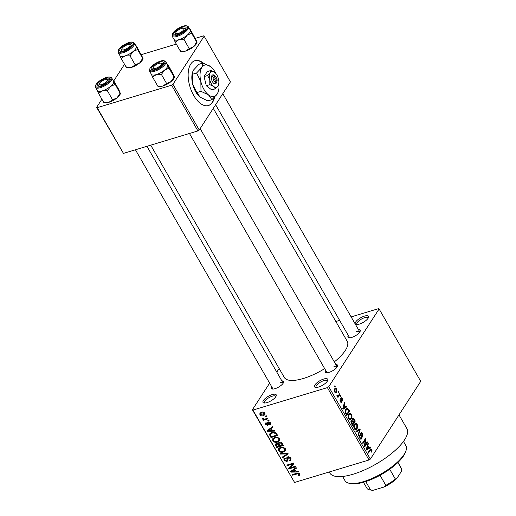 <?xml version="1.0" encoding="UTF-8"?>
<svg xmlns="http://www.w3.org/2000/svg" width="516" height="516" viewBox="0 0 516 516"><rect width="100%" height="100%" fill="white"/><g stroke="black" fill="none" stroke-linecap="round" stroke-linejoin="round"><path stroke-width="0.77" d="M272.196 394.585A7.611 2.632 150.1 0 1 276.215 395.914A7.611 2.632 150.1 0 1 267.004 402.609A7.611 2.632 150.1 0 1 263.947 402.964A7.611 2.632 150.1 0 1 264.444 399.197A7.611 2.632 150.1 0 1 272.196 394.585M275.834 396.681A6.437 2.225 -29.9 0 0 275.731 396.34A6.437 2.225 -29.9 0 0 272.345 396.159A6.437 2.225 -29.9 0 0 266.546 399.352A6.437 2.225 -29.9 0 0 264.566 402.757A6.437 2.225 -29.9 0 0 264.805 403.022M323.732 379.034A7.611 2.632 150.1 0 1 327.75 380.363A7.611 2.632 150.1 0 1 318.54 387.058A7.611 2.632 150.1 0 1 315.489 387.413A7.611 2.632 150.1 0 1 315.979 383.646A7.611 2.632 150.1 0 1 323.732 379.034M327.37 381.124A6.437 2.225 -29.9 0 0 327.267 380.789A6.437 2.225 -29.9 0 0 323.88 380.608A6.437 2.225 -29.9 0 0 318.082 383.801A6.437 2.225 -29.9 0 0 316.102 387.206A6.437 2.225 -29.9 0 0 316.34 387.471M364.502 316.102A7.611 2.632 150.1 0 1 368.521 317.43A7.611 2.632 150.1 0 1 359.304 324.125A7.611 2.632 150.1 0 1 356.253 324.48A7.611 2.632 150.1 0 1 356.743 320.713A7.611 2.632 150.1 0 1 364.502 316.102M368.134 318.198A6.437 2.225 -29.9 0 0 368.031 317.856A6.437 2.225 -29.9 0 0 364.651 317.675A6.437 2.225 -29.9 0 0 358.852 320.868A6.437 2.225 -29.9 0 0 356.866 324.274A6.437 2.225 -29.9 0 0 357.111 324.538M203.562 63.229A23.413 12.274 73.2 0 0 194.932 60.688A23.413 12.274 73.2 0 0 193.706 95.447A23.413 12.274 73.2 0 0 208.464 105.522A23.413 12.274 73.2 0 0 214.65 97.124M202.872 63.094A23.413 12.274 73.2 0 0 194.745 60.753M335.852 364.586A7.024 2.425 150.1 0 1 337.554 366.186A7.024 2.425 150.1 0 1 329.053 372.365A7.024 2.425 150.1 0 1 326.235 372.694A7.024 2.425 150.1 0 1 325.706 370.423M337.161 366.96A5.85 2.025 -29.9 0 0 337.071 366.702A5.85 2.025 -29.9 0 0 333.994 366.534M281.839 380.885A7.024 2.425 150.1 0 1 283.536 382.485A7.024 2.425 150.1 0 1 275.034 388.671A7.024 2.425 150.1 0 1 272.216 389A7.024 2.425 150.1 0 1 271.687 386.723M283.142 383.259A5.85 2.025 -29.9 0 0 283.052 383.001A5.85 2.025 -29.9 0 0 279.975 382.833M358.478 329.666A7.024 2.425 150.1 0 1 360.174 331.266A7.024 2.425 150.1 0 1 351.673 337.445A7.024 2.425 150.1 0 1 348.855 337.774A7.024 2.425 150.1 0 1 348.326 335.497M359.781 332.04A5.85 2.025 -29.9 0 0 359.691 331.782A5.85 2.025 -29.9 0 0 356.614 331.614M398.997 414.883L406.885 428.596A44.486 15.377 150.1 0 1 393.198 452.126A44.486 15.377 150.1 0 1 353.131 474.217A44.486 15.377 150.1 0 1 329.756 472.946L329.208 471.992M324.68 368.637A36.288 12.545 150.1 0 1 303.363 378.48A36.288 12.545 150.1 0 1 284.29 377.448L150.724 145.164M279.13 368.476L276.782 372.101M269.629 383.143L252.395 409.743L252.95 410.072L327.389 387.613L328.744 386.703L370.365 459.079L369.011 459.982L327.389 387.613M252.95 410.072L294.565 482.447L252.395 409.743M336.787 388.761L336.703 392.076L335.922 392.786L334.678 392.012L334.742 388.729L335.548 387.98L336.787 388.761L336.271 388.916M337.574 396.533L337.903 396.43L337.122 396.269L336.903 395.52L337.29 395.25L338.077 395.946L339.612 393.792L339.96 394.398L337.922 397.539L337.735 396.494M336.974 395.901L338.077 395.946M340.895 402.467L341.657 402.241L340.289 401.77L340.063 399.468L340.566 401.3L341.263 401.7L340.882 398.042L342.379 398.494L342.579 400.977L342.069 398.9L341.282 398.565L341.657 402.241L341.315 402.532M340.657 398.662L341.457 398.423L340.644 398.758M340.444 402.009L341.263 401.7M340.882 398.042L341.289 397.694M348.545 409.33L349.564 411.104L346.771 415.425L345.294 412.69L345.81 409.22L346.933 408.221L348.545 409.33L347.997 409.498M354.215 419.185L355.292 421.062L352.493 425.384L351.409 423.501L351.157 420.746L352.118 420.495L352.331 418.605L352.873 418.147L354.215 419.185L353.673 419.347M351.157 420.746L352.118 420.495L351.125 420.792M359.807 428.912L360.149 429.505L358.381 435.62L358.02 434.988L359.671 429.751L356.279 431.963L355.911 431.324L359.807 428.912M367.237 441.838L367.585 442.444L364.793 446.766L364.419 446.114L365.193 440.096L362.948 443.56L362.6 442.954L365.399 438.639L365.773 439.284L364.999 445.295L367.237 441.838M372.049 450.732L371.578 452.132L371.197 451.584L371.359 449.952L370.772 449.623L368.424 453.08L368.076 452.48L370.733 448.804L371.701 449.475L372.049 450.732L371.494 450.894M371.359 449.952L370.772 449.623L369.714 449.946M370.365 459.079L420.721 381.337L379.105 308.968L328.744 386.703M370.159 446.914L370.527 447.553L366.67 450.029L366.302 449.391L367.985 443.134L368.353 443.773L367.818 445.585L369.024 447.682L370.159 446.914M360.574 439.103L361.587 438.8C361.09 439.484 360.503 439.303 359.826 438.258L359.613 435.143L360.142 437.729L361.252 438.174L361.426 437.549L360.6 435.027L360.742 433.079C361.284 432.363 361.916 432.576 362.638 433.717L362.845 437.181L362.277 434.169L361.09 433.679L361.587 438.8L361.135 439.187M360.497 433.711L361.368 433.446L360.471 433.866M360.097 438.665L361.252 438.174M360.742 433.079L361.213 432.685M357.73 426.629L357.117 428.706L356.04 429.68L354.298 428.635C353.525 426.693 353.557 425.178 354.395 424.081L355.743 423.133L357.169 424.21L357.73 426.629L357.253 426.771M352.009 416.67L351.39 418.747L350.312 419.727L348.571 418.682C347.803 416.741 347.836 415.219 348.668 414.129L350.022 413.181L351.448 414.251L352.009 416.67L351.525 416.818M346.662 406.053L347.029 406.692L343.172 409.169L342.805 408.53L344.488 402.274L344.856 402.912L344.32 404.725L345.527 406.821L346.662 406.053M340.605 395.527L340.953 396.127L340.554 396.746L340.205 396.14L340.605 395.527M338.219 391.367L338.567 391.973L338.167 392.592L337.819 391.986L338.219 391.367M334.929 385.652L335.277 386.258L334.878 386.877L334.529 386.271L334.929 385.652M265.366 416.083L266.32 415.793L266.669 416.399L265.714 416.689L265.366 416.083M265.192 418.979L267.714 418.218L268.062 418.824L263.205 420.288L262.857 419.682L263.631 419.45L262.354 418.986L262.283 418.334L263.076 418.295L264.134 419.16L265.192 418.979M267.752 420.237L268.707 419.947L269.055 420.553L268.101 420.843L267.752 420.237M269.384 424.313L269.816 423.114L268.591 422.52L268.326 424.99L267.688 425.436L265.514 424.487L265.411 423.165L266.095 422.668L266.533 423.249L266.198 424.255L267.243 424.862L267.378 422.43L268.12 421.953L270.532 422.946L270.623 424.268L269.823 424.894L269.384 424.313L270.526 422.933M269.01 421.875L268.243 422.81M266.533 423.249L265.514 424.487M267.243 424.862L268.288 423.372M272.467 430.557L274.764 430.479L275.131 431.118L267.391 431.286L267.024 430.654L272.59 426.7L272.958 427.338L271.261 428.461L272.467 430.557M279.595 438.71L279.549 440.761L277.602 442.051C275.783 442.754 274.164 442.328 272.738 440.774L272.758 438.742L274.835 437.4L277.576 437.278L279.595 438.71M285.322 448.662L285.277 450.72L283.329 452.01C281.51 452.713 279.891 452.287 278.466 450.726L278.479 448.701L280.556 447.359L283.303 447.237L285.322 448.662M299.854 473.927L299.925 475.023L298.525 475.868L298.087 475.288L299.054 474.14L298.177 473.636L292.643 475.204L292.295 474.597L296.829 473.23L299.854 473.927M299.719 473.727L299.067 474.733L299.486 473.469M294.565 482.447L369.011 459.982M295.965 471.418L298.261 471.34L298.629 471.979L290.889 472.146L290.521 471.514L296.087 467.56L296.455 468.199L294.759 469.321L295.965 471.418M289.992 467.877L295.339 466.264L295.687 466.87L289.012 468.883L288.637 468.238L292.52 464.065L287.167 465.684L286.819 465.077L293.501 463.058L293.875 463.71L289.992 467.877L293.604 463.245M288.579 456.763L287.683 460.923L286.819 461.517L284 460.349L283.897 458.647L284.942 457.918L285.38 458.498L284.671 459.001L284.767 460.091L286.496 460.904L287.064 460.511L286.883 457.46L287.767 456.866L290.792 458.169L290.882 460.046L289.689 460.859L289.25 460.278L290.05 459.711L289.979 458.35L288.128 457.466L287.631 457.802L288.302 456.77M286.496 460.904L287.754 459.446M280.13 453.448L287.909 453.332L288.244 453.925L282.6 457.737L282.239 457.112L287.315 453.906L280.498 454.08L280.13 453.448M279.291 442.354C280.556 441.986 281.562 442.406 282.317 443.612L283.394 445.489L276.711 447.501L275.628 445.618L275.48 444.063L276.35 443.444L278.13 443.676L279.291 442.354M271.951 432.479C273.764 431.75 275.325 432.176 276.647 433.756L277.666 435.53L270.99 437.549L269.584 434.853L269.804 433.821L271.951 432.479M261.399 412.297C262.728 411.762 263.902 412.065 264.94 413.213L264.934 414.716L263.392 415.657C262.083 416.18 260.922 415.87 259.903 414.729L259.909 413.226L261.399 412.297M335.858 321.52L339.631 320.378M351.144 316.908L378.55 308.639L379.105 308.968M199.253 130.019L230.426 81.896L204.143 36.191L172.97 84.314L199.253 130.019L197.899 130.929L171.615 85.217L172.97 84.314M97.176 107.683L123.459 153.387L96.621 107.354L97.176 107.683L171.615 85.217M123.459 153.387L197.899 130.929M124.517 64.281L113.778 80.864L118.99 89.932L120.202 93.538L113.707 81.489A9.365 3.238 150.1 0 1 113.127 83.65A9.365 3.238 -29.9 0 0 113.61 81.283L111.746 78.045A9.365 3.238 150.1 0 1 111.263 80.412A9.365 3.238 150.1 0 1 102.8 86.765A9.365 3.238 150.1 0 1 95.512 87.385L97.376 90.623A9.365 3.238 -29.9 0 0 104.664 90.003A9.365 3.238 -29.9 0 0 113.127 83.65A9.365 3.238 150.1 0 1 110.508 86.424L114.991 84.469M101.897 99.201L96.621 107.354M141.39 54.625L176.304 44.092M195.409 38.326L203.588 35.862L204.143 36.191M213.282 108.36L347.21 341.263A36.288 12.545 150.1 0 1 334.31 361.897M135.437 149.775L272.906 388.838A5.85 2.025 -29.9 0 0 273.087 389.045M215.63 104.735L349.545 337.612A5.85 2.025 -29.9 0 0 349.725 337.825M189.456 133.476L326.925 372.539A5.85 2.025 -29.9 0 0 327.105 372.745M299.815 473.875L298.525 475.868M298.57 473.024L298.177 473.636M293.217 474.32L292.643 475.204M291.959 470.489L290.889 472.146M295.739 467.806L294.759 469.321M292.798 471.469L295.068 471.45L294.094 469.766L291.372 471.572L292.798 471.469M295.552 470.702L295.068 471.45M292.172 470.34L291.372 471.572M295.042 468.302L294.094 469.766M291.018 466.29L289.012 468.883M293.094 463.181L292.52 464.065M287.741 464.8L287.167 465.684M291.05 458.756L289.689 460.859M290.424 457.66L289.979 458.35M287.844 459.937L286.819 461.517M284.555 459.485L284 460.349M287.567 456.937L286.702 458.266M283.542 456.279L282.6 457.737M287.683 453.338L287.315 453.906M280.917 453.435L280.498 454.08M285.58 449.294L285.142 449.468M284.032 450.92L283.329 452.01M279.04 449.842L278.466 450.726M279.917 447.965L279.814 447.636M280.336 447.43L279.524 448.681L279.246 450.487C280.349 451.681 281.601 451.984 282.987 451.397L284.516 450.436L284.542 448.901C283.465 447.74 282.246 447.43 280.885 447.972L279.259 448.985L280.246 447.462M281.407 447.166L280.885 447.972M284.993 448.204L284.542 448.901M277.286 446.617L276.711 447.501M276.17 444.786L275.628 445.618M278.885 442.515L278.13 443.676M277.144 446.663L279.143 446.056L278.06 444.302L276.808 444.018L276.266 444.373L277.144 446.663M279.627 445.308L279.143 446.056M277.234 443.367L276.808 444.018M279.324 442.347L278.06 444.302M279.924 445.824L282.265 445.115L281.078 443.231L279.646 442.96L279.027 443.373L279.924 445.824M282.749 444.366L282.265 445.115M280.117 442.231L279.646 442.96M281.478 442.618L281.078 443.231M281.988 443.115L281.523 443.831M279.853 439.342L279.414 439.516M278.305 440.967L277.602 442.051M273.312 439.89L272.738 440.774M274.196 438.007L274.093 437.678M274.609 437.478L273.796 438.729L273.519 440.535C274.622 441.722 275.873 442.025 277.266 441.444L278.795 440.477L278.821 438.948C277.743 437.787 276.524 437.471 275.163 438.013L273.532 439.032L274.518 437.503M275.686 437.207L275.163 438.013M279.272 438.252L278.821 438.948M271.558 436.665L270.99 437.549M271.61 433.382L271.184 432.382M270.829 432.937L269.584 434.853M271.422 436.704L276.537 435.162L275.912 434.072L274.06 432.84L272.293 433.092L270.61 434.104L270.442 434.73L271.422 436.704M277.028 434.414L276.537 435.162M272.822 432.273L272.293 433.092M274.454 432.24L274.06 432.84M276.382 433.35L275.912 434.072M268.462 429.628L267.391 431.286M272.242 426.945L271.261 428.461M269.3 430.608L271.571 430.589L270.597 428.906L267.875 430.712L269.3 430.608M272.055 429.841L271.571 430.589M268.675 429.48L267.875 430.712M271.545 427.442L270.597 428.906M270.752 423.462L269.823 424.894M270.21 422.501L269.816 423.114M268.855 421.862L268.339 422.656M268.449 424.262L267.688 425.436M268.675 419.96L268.101 420.843M263.934 419.16L263.205 420.288M262.792 418.308L262.354 418.986M266.288 415.806L265.714 416.689M264.953 413.245L263.392 415.657M260.541 413.748L259.903 414.729M260.606 414.535L263.044 415.058L264.211 414.361L264.231 413.406L261.799 412.89L260.625 413.593L260.606 414.535M262.309 412.103L261.799 412.89M264.624 412.8L264.231 413.406M371.101 449.655L371.701 449.475M368.069 448.294L370.527 447.553M367.766 443.947L368.353 443.773M367.282 445.747L367.818 445.585M368.495 447.843L369.024 447.682M367.437 448.675L368.579 447.985L367.605 446.295L366.747 449.217L367.437 448.675M366.315 449.346L366.747 449.217M367.095 446.45L367.605 446.295M366.67 442.722L367.585 442.444M364.27 440.374L365.193 440.096M364.78 439.587L365.773 439.284M364.502 445.443L364.999 445.295M362.097 433.879L362.638 433.717M359.336 435.891L360 435.691M359.639 437.884L360.142 437.729M357.627 430.26L360.149 429.505M357.304 430.46L359.671 429.751M354.885 429.377L357.117 428.706M356.614 424.378L357.169 424.21M354.621 428.125L355.892 428.919L356.769 428.093L356.846 424.72L355.556 423.946L354.247 425.932L354.621 428.125L354.118 428.28M353.737 426.087L354.247 425.932M353.976 424.932L354.731 424.7M354.369 421.34L355.292 421.062M352.473 424.268L353.312 422.978L352.26 421.25L351.551 421.282L352.473 424.268L351.944 424.429M350.912 421.475L352.26 421.25M353.634 422.475L354.615 420.959L353.479 419.102L352.68 419.211L353.634 422.475L353.112 422.636M352.409 421.443L352.95 421.282M352.035 419.405L353.479 419.102M349.164 419.424L351.39 418.747M350.886 414.419L351.448 414.251M348.9 418.173L350.164 418.96L351.048 418.134L351.119 414.761L349.835 413.993L348.526 415.98L348.9 418.173L348.39 418.321M348.01 416.135L348.526 415.98M348.248 414.974L349.01 414.748M348.648 411.387L349.564 411.104M346.746 414.316L348.893 411.007L346.978 409.02L346.159 409.833L345.688 412.29L346.746 414.316L346.223 414.471M345.61 413.4L346.133 413.245M345.217 412.432L345.688 412.29M345.378 410.065L346.159 409.833M345.701 409.407L347.087 408.982L345.707 409.394M344.572 407.434L347.029 406.692M344.269 403.086L344.856 402.912M343.785 404.886L344.32 404.725M344.998 406.982L345.527 406.821M343.94 407.814L345.081 407.124L344.114 405.434L343.25 408.356L343.94 407.814M342.817 408.485L343.25 408.356M343.598 405.589L344.114 405.434M341.895 398.636L342.379 398.494M340.663 399.165L341.186 399.01M339.863 400.197L340.45 400.016M340.121 401.435L340.566 401.3M340.315 396.327L340.953 396.127M339.038 394.675L339.96 394.398M337.922 392.166L338.567 391.973M335.103 392.553L336.703 392.076M334.981 391.58L335.761 392.018L336.355 391.47L336.484 389.193L335.703 388.754L335.11 389.303L334.981 391.58L334.529 391.715M334.368 389.528L335.11 389.303M334.639 386.452L335.277 386.258M208.27 105.574A23.413 12.274 73.2 0 0 214.185 97.589M405.969 450.752L405.499 452.119A33.946 11.733 150.1 0 1 364.393 481.996A33.946 11.733 150.1 0 1 350.777 483.589L349.364 483.305A35.12 12.139 -29.9 0 0 363.445 481.66A35.12 12.139 -29.9 0 0 405.969 450.752A35.12 12.139 -29.9 0 0 405.879 445.643L403.467 441.451M342.579 476.462L344.991 480.66A35.12 12.139 -29.9 0 0 349.364 483.305M143.016 58.611L142.829 59.153A9.365 3.238 150.1 0 1 142.319 60.153A9.365 3.238 150.1 0 1 139.701 62.933L135.218 64.887L130 55.818L133.128 51.503L137.611 49.549L136.398 45.943L142.9 57.998L139.701 62.933A9.365 3.238 150.1 0 1 131.483 67.396L126.401 67.551L126.472 66.925M129.4 44.537A4.683 1.619 -29.9 0 0 128.426 44.544A4.683 1.619 -29.9 0 0 121.853 48.878A4.683 1.619 -29.9 0 0 123.421 49.904A4.683 1.619 -29.9 0 0 128.736 47.195A4.683 1.619 -29.9 0 0 129.4 44.537L130.819 44.815A5.85 2.025 150.1 0 1 131.541 45.26A5.85 2.025 150.1 0 1 131.632 45.518A7.024 2.425 150.1 0 1 126.472 49.691A7.024 2.425 150.1 0 1 120.705 51.252A7.024 2.425 150.1 0 1 120.196 48.949A7.024 2.425 150.1 0 1 127.691 43.731A7.024 2.425 150.1 0 1 132.031 44.744A7.024 2.425 150.1 0 1 131.651 45.498A5.85 2.025 -29.9 0 0 131.541 45.26A5.85 2.025 -29.9 0 0 129.909 44.789M118.132 52.464L119.996 55.702A9.365 3.238 -29.9 0 0 127.284 55.083A9.365 3.238 -29.9 0 0 135.747 48.73A9.365 3.238 -29.9 0 0 136.23 46.363L134.373 43.125A9.365 3.238 150.1 0 1 133.889 45.492A9.365 3.238 150.1 0 1 125.42 51.845A9.365 3.238 150.1 0 1 118.132 52.464L118.596 49.542C121.95 45.563 123.182 45.473 124.485 44.544L127.194 43.209C130.484 41.68 132.87 41.648 134.373 43.125M126.401 67.551L121.183 58.476L124.917 55.967L130 55.818M119.899 55.496L121.183 58.476M136.192 46.298A9.365 3.238 150.1 0 1 136.327 46.569L136.398 45.943M142.9 57.998L142.822 58.618L137.611 49.549M135.218 64.887L131.483 67.396A9.365 3.238 150.1 0 1 127.729 67.835L126.497 67.59M136.327 46.569A9.365 3.238 150.1 0 1 133.128 51.503A9.365 3.238 150.1 0 1 124.917 55.967A9.365 3.238 -29.9 0 1 119.957 55.638M121.699 49.613A5.85 2.025 -29.9 0 0 121.395 51.09A5.85 2.025 -29.9 0 0 121.576 51.303A5.85 2.025 150.1 0 1 121.395 51.09A5.85 2.025 150.1 0 1 121.383 50.239L121.853 48.878M103.89 80.044A4.683 1.619 -29.9 0 0 99.227 83.798A4.683 1.619 -29.9 0 0 102.71 84.243A4.683 1.619 -29.9 0 0 106.786 81.438A4.683 1.619 -29.9 0 0 106.78 79.458A4.683 1.619 -29.9 0 0 103.89 80.044M99.078 84.534A5.85 2.025 -29.9 0 0 98.775 86.017A5.85 2.025 -29.9 0 0 98.956 86.224A5.85 2.025 150.1 0 1 98.775 86.017A5.85 2.025 150.1 0 1 98.762 85.166L99.227 83.798M106.78 79.458L108.192 79.735A5.85 2.025 150.1 0 1 108.921 80.18A5.85 2.025 150.1 0 1 109.011 80.438A5.85 2.025 -29.9 0 0 108.921 80.18A5.85 2.025 -29.9 0 0 107.289 79.709M179.349 33.024A4.683 1.619 -29.9 0 0 183.425 30.218A4.683 1.619 -29.9 0 0 183.419 28.238A4.683 1.619 -29.9 0 0 180.529 28.825A4.683 1.619 -29.9 0 0 175.872 32.579A4.683 1.619 -29.9 0 0 179.349 33.024M183.419 28.238L184.831 28.515A5.85 2.025 150.1 0 1 185.56 28.96A5.85 2.025 150.1 0 1 185.65 29.218A5.85 2.025 -29.9 0 0 185.56 28.96A5.85 2.025 -29.9 0 0 183.928 28.49M175.717 33.314A5.85 2.025 -29.9 0 0 175.414 34.791A5.85 2.025 -29.9 0 0 175.595 35.004A5.85 2.025 150.1 0 1 175.414 34.791A5.85 2.025 150.1 0 1 175.401 33.94L175.872 32.579M154.813 68.525A4.683 1.619 -29.9 0 0 160.134 65.816A4.683 1.619 -29.9 0 0 160.792 63.158A4.683 1.619 -29.9 0 0 159.825 63.165A4.683 1.619 -29.9 0 0 153.246 67.499A4.683 1.619 -29.9 0 0 154.813 68.525M160.792 63.158L162.211 63.436A5.85 2.025 150.1 0 1 162.94 63.881A5.85 2.025 150.1 0 1 163.03 64.139A5.85 2.025 -29.9 0 0 162.94 63.881A5.85 2.025 -29.9 0 0 161.308 63.41M153.097 68.235A5.85 2.025 -29.9 0 0 152.794 69.712A5.85 2.025 -29.9 0 0 152.975 69.924A5.85 2.025 150.1 0 1 152.794 69.712A5.85 2.025 150.1 0 1 152.775 68.86L153.246 67.499M389.696 469.238L395.314 479.003L396.836 478.455A18.731 6.476 150.1 0 1 384.065 486.994L373.436 490.2A18.731 6.476 150.1 0 1 370.843 490.09L369.424 489.807A19.898 6.882 -29.9 0 0 370.565 489.948L373.436 490.2M397.901 462.504L401.712 469.134L401.287 471.585L396.836 478.455M384.065 486.994L385.839 485.343A19.898 6.882 -29.9 0 0 395.314 479.003M380.053 475.281L385.839 485.343M365.754 481.57L370.565 489.948M363.47 482.267L366.947 488.31A19.898 6.882 -29.9 0 0 369.424 489.807M401.712 469.134A19.898 6.882 -29.9 0 0 401.448 468.47L397.978 462.426M109.024 80.419A7.024 2.425 150.1 0 1 103.851 84.611A7.024 2.425 150.1 0 1 98.085 86.172A7.024 2.425 150.1 0 1 97.576 83.869A7.024 2.425 150.1 0 1 105.071 78.651A7.024 2.425 150.1 0 1 109.405 79.664A7.024 2.425 150.1 0 1 109.024 80.419M113.707 81.489L113.778 80.864L113.707 81.489A9.365 3.238 -29.9 0 0 113.572 81.218M120.273 92.919L117.074 97.853L112.598 99.807L107.38 90.739L110.508 86.424A9.365 3.238 150.1 0 1 102.291 90.893L107.38 90.739M112.598 99.807L108.863 102.316L103.774 102.471L98.562 93.402L102.291 90.893A9.365 3.238 150.1 0 1 97.337 90.558M103.774 102.471L103.851 101.846M97.279 90.416L98.562 93.402M120.389 93.531L120.209 94.073A9.365 3.238 150.1 0 1 117.074 97.853A9.365 3.238 150.1 0 1 108.863 102.316A9.365 3.238 150.1 0 1 105.109 102.755L103.877 102.51M197.035 42.312L196.848 42.854A9.365 3.238 150.1 0 1 196.338 43.854A9.365 3.238 150.1 0 1 193.719 46.633L189.237 48.588L184.019 39.519L187.147 35.204L191.63 33.25L190.417 29.644L196.912 41.693L193.719 46.633A9.365 3.238 150.1 0 1 185.502 51.097L180.419 51.245L180.49 50.626M174.215 32.65A7.024 2.425 150.1 0 1 181.709 27.425A7.024 2.425 150.1 0 1 186.044 28.445A7.024 2.425 150.1 0 1 185.67 29.193A7.024 2.425 150.1 0 1 180.49 33.392A7.024 2.425 150.1 0 1 174.724 34.953A7.024 2.425 150.1 0 1 174.215 32.65M172.15 36.165L174.015 39.403A9.365 3.238 -29.9 0 0 181.303 38.777A9.365 3.238 -29.9 0 0 189.765 32.431A9.365 3.238 -29.9 0 0 190.249 30.063L188.385 26.826A9.365 3.238 150.1 0 1 187.901 29.193A9.365 3.238 150.1 0 1 179.439 35.54A9.365 3.238 150.1 0 1 172.15 36.165L172.615 33.243C175.969 29.264 177.201 29.167 178.504 28.245L181.213 26.909C184.496 25.381 186.889 25.348 188.385 26.826M180.419 51.245L175.201 42.177L178.929 39.668L184.019 39.519M173.918 39.197L175.201 42.177M190.21 29.999A9.365 3.238 150.1 0 1 190.346 30.27L190.417 29.644M196.912 41.693L196.841 42.318L191.63 33.25M189.237 48.588L185.502 51.097A9.365 3.238 150.1 0 1 181.748 51.536L180.516 51.29M190.346 30.27A9.365 3.238 150.1 0 1 187.147 35.204A9.365 3.238 150.1 0 1 178.929 39.668A9.365 3.238 -29.9 0 1 173.976 39.339M167.797 64.564L167.719 65.19A9.365 3.238 150.1 0 1 167.145 67.351A9.365 3.238 -29.9 0 0 167.629 64.984L165.765 61.746A9.365 3.238 150.1 0 1 165.281 64.113A9.365 3.238 150.1 0 1 156.819 70.466A9.365 3.238 150.1 0 1 149.53 71.085L151.388 74.323A9.365 3.238 -29.9 0 0 158.683 73.698A9.365 3.238 -29.9 0 0 167.145 67.351A9.365 3.238 150.1 0 1 164.527 70.124L169.003 68.17L167.797 64.564L173.008 73.633L174.221 77.239L169.003 68.17M163.043 64.119A7.024 2.425 150.1 0 1 157.864 68.312A7.024 2.425 150.1 0 1 152.104 69.873A7.024 2.425 150.1 0 1 151.594 67.57A7.024 2.425 150.1 0 1 159.089 62.352A7.024 2.425 150.1 0 1 163.424 63.365A7.024 2.425 150.1 0 1 163.043 64.119M174.292 76.613L171.093 81.554L166.61 83.508L161.398 74.439L164.527 70.124A9.365 3.238 150.1 0 1 156.309 74.588L161.398 74.439M166.61 83.508L162.882 86.017L157.793 86.172L152.581 77.097L156.309 74.588A9.365 3.238 150.1 0 1 151.356 74.259M157.793 86.172L157.864 85.546M151.298 74.117L152.581 77.097M174.408 77.232L174.221 77.774A9.365 3.238 150.1 0 1 171.093 81.554A9.365 3.238 150.1 0 1 162.882 86.017A9.365 3.238 150.1 0 1 159.128 86.456L157.896 86.211M213.114 76.994L216.21 82.386L215.894 83.785L217.01 81.147L213.908 75.762L212.315 74.936L211.515 76.168L213.114 76.994A3.509 1.838 73.2 0 0 213.863 80.922A3.509 1.838 73.2 0 0 216.21 82.386M211.586 76.291A4.683 2.457 73.2 0 0 212.508 81.831A4.683 2.457 73.2 0 0 215.83 83.669M210.857 70.511L207.309 71.582L204.078 76.568L206.297 85.733L211.741 89.9L215.288 88.829L217.939 86.03L218.5 84.779A8.191 4.296 73.2 0 0 218.442 78.954A8.191 4.296 73.2 0 0 214.772 72.414A8.191 4.296 73.2 0 0 214.611 72.285L210.857 70.511L210.27 72.698L207.625 75.504L204.078 76.568M207.625 75.504L209.767 79.767L209.844 84.663L206.297 85.733M209.844 84.663L213.598 86.436L215.288 88.829M215.901 73.569A16.389 8.591 73.2 0 0 210.857 66.848A16.389 8.591 73.2 0 0 210.534 66.596A16.389 8.591 73.2 0 0 201.859 67.409A16.389 8.591 73.2 0 0 200.847 81.56A16.389 8.591 73.2 0 0 208.509 94.892A16.389 8.591 73.2 0 0 217.191 94.073A16.389 8.591 73.2 0 0 218.32 91.577A16.389 8.591 73.2 0 0 218.803 83.192M210.534 66.596L203.02 63.049L198.95 64.281L193.648 69.886L192.661 71.924L192.487 74.252L196.564 73.02L200.847 81.56L200.995 91.338L196.925 92.57L192.636 84.037L192.487 74.252M203.02 63.049L201.859 67.409L196.564 73.02M200.995 91.338L208.509 94.892L211.895 99.685L207.819 100.917L199.989 97.118A16.389 8.591 73.2 0 0 200.079 97.189M200.305 97.369L196.925 92.57M211.895 99.685L217.191 94.073L218.32 91.577M192.661 71.924L192.52 72.382A16.389 8.591 73.2 0 0 192.636 84.037A16.389 8.591 73.2 0 0 199.982 97.111L199.989 97.118M214.611 72.285A8.191 4.296 73.2 0 0 210.27 72.698A8.191 4.296 73.2 0 0 209.767 79.767A8.191 4.296 73.2 0 0 213.598 86.436A8.191 4.296 73.2 0 0 217.939 86.03A8.191 4.296 73.2 0 0 218.5 84.779M217.01 81.147A3.509 1.838 73.2 0 0 215.346 76.097L214.488 75.394A4.683 2.457 73.2 0 0 212.386 75.059M215.346 76.097A3.509 1.838 73.2 0 0 213.908 75.762M216.107 82.728L216.694 82.554M297.745 473.024L297.229 473.823M293.443 469.437L292.546 470.818M287.547 458.518L286.96 459.421M286.503 453.358L286.109 453.957M278.995 444.141L278.485 444.921M270.519 435.059L270.01 435.846M269.952 428.577L269.055 429.957M268.642 421.862L267.411 423.771M369.424 450.397L370.346 450.12M366.637 448.133L367.128 447.985M360.994 436.136L361.432 436.007M356.562 430.925L359.078 430.163M351.344 423.372L351.867 423.217M343.14 407.272L343.63 407.124M340.889 399.939L341.418 399.777M118.861 49.355A8.662 2.993 -29.9 0 0 122.963 51.787A8.662 2.993 -29.9 0 0 132.986 45.092A8.662 2.993 -29.9 0 0 128.877 42.66A8.662 2.993 -29.9 0 0 118.861 49.355M110.366 80.012A8.662 2.993 -29.9 0 0 106.257 77.581A8.662 2.993 -29.9 0 0 96.24 84.276A8.662 2.993 -29.9 0 0 100.343 86.707A8.662 2.993 -29.9 0 0 110.366 80.012M172.879 33.056A8.662 2.993 -29.9 0 0 176.982 35.488A8.662 2.993 -29.9 0 0 187.005 28.793A8.662 2.993 -29.9 0 0 182.896 26.355A8.662 2.993 -29.9 0 0 172.879 33.056M164.378 63.713A8.662 2.993 -29.9 0 0 160.276 61.281A8.662 2.993 -29.9 0 0 150.259 67.977A8.662 2.993 -29.9 0 0 154.361 70.408A8.662 2.993 -29.9 0 0 164.378 63.713M290.05 459.711L290.908 458.395M284.671 459.001L285.174 458.227M287.031 460.569L287.754 459.453M284.516 450.436L285.471 448.959M276.266 444.373L276.924 443.354M279.027 443.373L279.749 442.251M278.795 440.477L279.743 439.006M270.61 434.104L271.584 432.602M268.288 422.72L268.842 421.862M267.475 424.694L268.301 423.423M260.625 413.593L261.477 412.278M264.211 414.361L264.947 413.226M370.836 449.597L369.727 449.933M355.892 428.919L354.756 429.26M355.556 423.946L354.234 424.346M351.809 421.05L350.938 421.308M353.002 418.928L352.073 419.205M350.164 418.96L349.029 419.302M349.835 413.993L348.513 414.393M335.761 392.018L334.858 392.289M335.703 388.754L334.529 389.109M135.921 45.827L136.301 45.898M146.944 146.305L283.052 383.001M222.789 93.693L359.691 331.782M337.071 366.702L200.163 128.613M111.746 78.045C110.25 76.574 107.857 76.6 104.574 78.129L101.865 79.47C100.562 80.393 99.33 80.483 95.976 84.463L95.512 87.385M113.301 80.748L113.681 80.825M189.94 29.528L190.32 29.599M165.765 61.746C164.269 60.269 161.876 60.301 158.593 61.83L155.877 63.165C154.581 64.094 153.349 64.184 149.995 68.164L149.53 71.085M167.319 64.448L167.694 64.519"/></g></svg>
